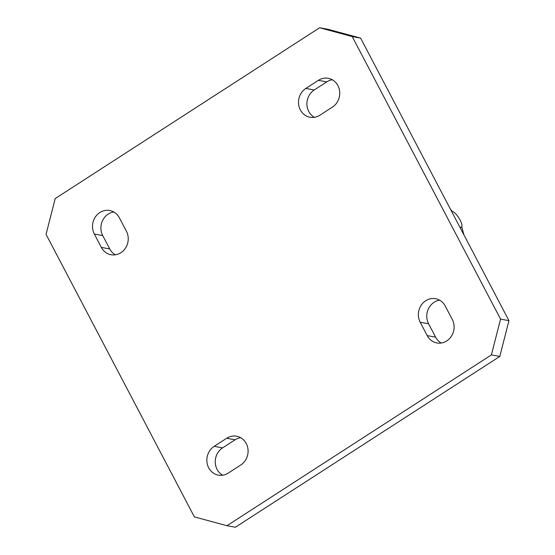 <?xml version="1.0" encoding="UTF-8"?>
<svg xmlns="http://www.w3.org/2000/svg" width="555" height="555" viewBox="0 0 555 555"><rect width="100%" height="100%" fill="white"/><g stroke="black" fill="none" stroke-linecap="round" stroke-linejoin="round"><path stroke-width="0.83" d="M126.408 231.22A15.679 14.312 100.4 0 1 120.907 252.698A15.679 14.312 100.4 0 1 111.042 254.738A15.679 14.312 100.4 0 1 101.357 247.405L94.329 234.023A15.679 14.312 100.4 0 1 95.245 217.144A15.679 14.312 100.4 0 1 109.696 210.505A15.679 14.312 100.4 0 1 119.38 217.838L126.408 231.22M420.197 322.233A15.679 14.312 100.4 0 1 425.699 300.754A15.679 14.312 100.4 0 1 435.564 298.715A15.679 14.312 100.4 0 1 445.249 306.048L452.276 319.43A15.679 14.312 100.4 0 1 451.361 336.309A15.679 14.312 100.4 0 1 436.91 342.948A15.679 14.312 100.4 0 1 427.225 335.615L420.197 322.233L428.592 323.78L435.619 337.162A15.679 14.312 -79.6 0 0 441.232 343.018M439.629 300.193A15.679 14.312 -79.6 0 0 434.093 302.302A15.679 14.312 -79.6 0 0 428.592 323.78M228.237 473.103A15.679 14.312 100.4 0 1 218.372 475.142A15.679 14.312 100.4 0 1 208.687 467.816A15.679 14.312 100.4 0 1 214.188 446.338L226.711 438.249A15.679 14.312 100.4 0 1 236.576 436.209A15.679 14.312 100.4 0 1 247.925 448.704A15.679 14.312 100.4 0 1 240.766 465.014L228.237 473.103M240.648 437.687A15.679 14.312 -79.6 0 0 235.105 439.796L222.583 447.885A15.679 14.312 -79.6 0 0 217.081 469.363A15.679 14.312 -79.6 0 0 222.701 475.219M319.895 115.204A15.679 14.312 100.4 0 1 310.023 117.244A15.679 14.312 100.4 0 1 300.338 109.911A15.679 14.312 100.4 0 1 305.84 88.439L318.362 80.35A15.679 14.312 100.4 0 1 328.234 78.31A15.679 14.312 100.4 0 1 339.577 90.798A15.679 14.312 100.4 0 1 332.417 107.115L319.895 115.204M332.299 79.781A15.679 14.312 -79.6 0 0 326.763 81.897L314.234 89.986A15.679 14.312 -79.6 0 0 308.74 111.458A15.679 14.312 -79.6 0 0 314.352 117.313M113.768 211.982A15.679 14.312 -79.6 0 0 102.724 235.57L109.751 248.952A15.679 14.312 -79.6 0 0 115.371 254.807M319.638 27.75L328.033 29.297L360.625 38.115L508.956 320.658L499.791 356.442L235.362 527.25L226.967 525.703L491.397 354.895L500.561 319.111L352.224 36.568L319.638 27.75L55.209 198.558L46.044 234.342L194.375 516.885L226.967 525.703M360.625 38.115L352.224 36.568M500.561 319.111L508.956 320.658M499.791 356.442L491.397 354.895M461.753 226.766L463.904 234.841M450.313 208.951L452.089 211.295M459.866 227.155A9.407 2.914 57.1 0 0 460.483 227.349A9.407 2.914 57.1 0 0 461.371 227.224A9.407 2.914 57.1 0 0 459.415 218.871A9.407 2.914 57.1 0 0 452.054 211.288A9.407 2.914 57.1 0 0 451.534 211.275M314.234 89.986L305.84 88.439M326.763 81.897L318.362 80.35M222.583 447.885L214.188 446.338M235.105 439.796L226.711 438.249M435.619 337.162L427.225 335.615M109.751 248.952L101.357 247.405M102.724 235.57L94.329 234.023M461.371 227.224L460.275 227.932"/></g></svg>
